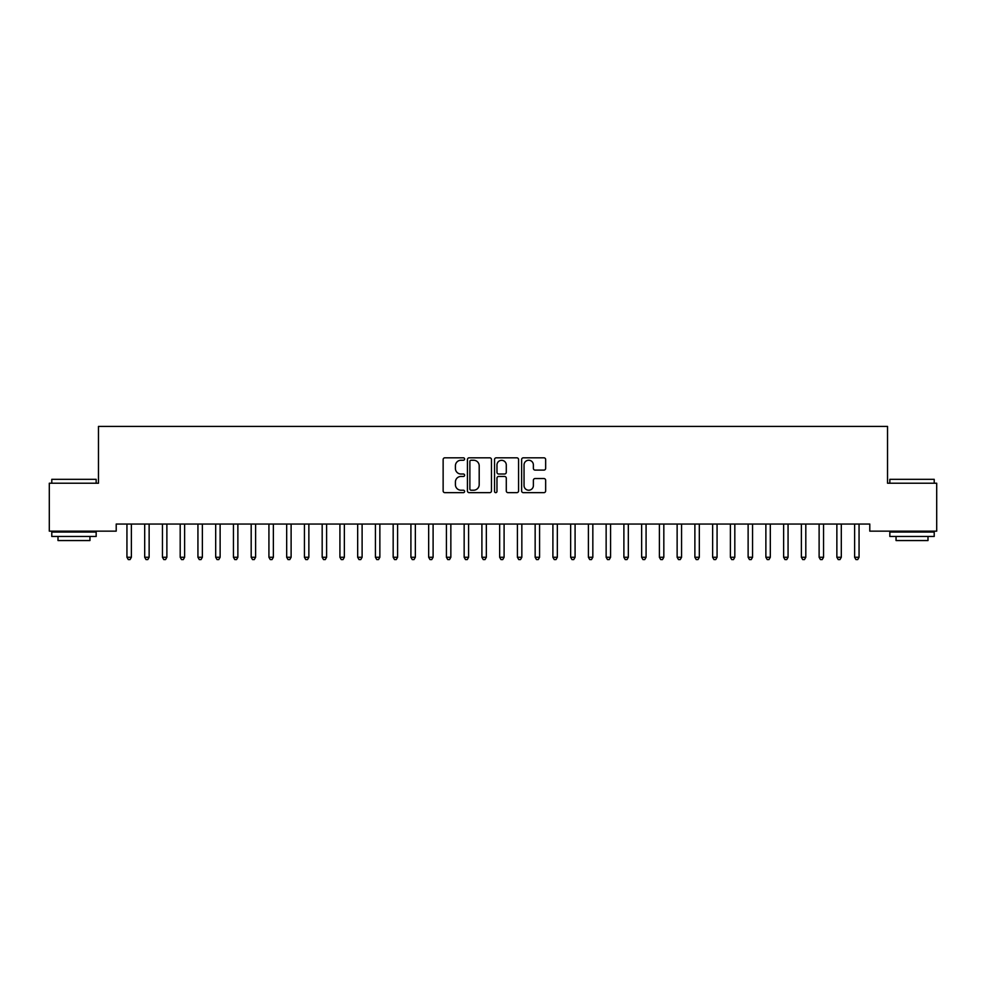 <?xml version="1.0" encoding="UTF-8"?>
<svg xmlns="http://www.w3.org/2000/svg" width="986" height="986" viewBox="0 0 986 986"><rect width="100%" height="100%" fill="white"/><g stroke="black" fill="none" stroke-linecap="round" stroke-linejoin="round"><path stroke-width="1.48" d="M464.603 459.032A1.22 1.22 0 0 0 463.383 457.812L444.871 457.812A1.738 1.738 0 0 0 443.133 459.55L443.133 490.917A1.738 1.738 0 0 0 444.871 492.655L463.383 492.655A1.22 1.22 0 0 0 464.603 491.435A1.22 1.22 0 0 0 463.383 490.215L460.992 490.215A5.571 5.571 0 0 1 455.409 484.644L455.409 482.031A5.571 5.571 0 0 1 460.992 476.46L463.383 476.46A1.22 1.22 0 0 0 464.603 475.24A1.22 1.22 0 0 0 463.383 474.019L460.992 474.019A5.571 5.571 0 0 1 455.409 468.436L455.409 465.823A5.571 5.571 0 0 1 460.992 460.252L463.383 460.252A1.22 1.22 0 0 0 464.603 459.032M543.915 470.1A1.738 1.738 0 0 0 545.652 468.35L545.652 459.55A1.738 1.738 0 0 0 543.915 457.812L523.356 457.812A1.738 1.738 0 0 0 521.619 459.55L521.619 490.917A1.738 1.738 0 0 0 523.356 492.655L543.915 492.655A1.738 1.738 0 0 0 545.652 490.917L545.652 480.281A1.738 1.738 0 0 0 543.915 478.543L535.115 478.543A1.738 1.738 0 0 0 533.377 480.281L533.377 485.556A4.659 4.659 0 0 1 528.718 490.215A4.659 4.659 0 0 1 524.047 485.556L524.047 464.911A4.659 4.659 0 0 1 528.718 460.252A4.659 4.659 0 0 1 533.377 464.911L533.377 468.35A1.738 1.738 0 0 0 535.115 470.1L543.915 470.1M869.788 524.047L116.212 524.047L116.212 531.146L49.3 531.146L49.3 483.226L98.464 483.226L98.464 426.433L887.536 426.433L887.536 483.226L936.7 483.226L936.7 531.146L869.788 531.146L869.788 524.047M491.472 459.55A1.738 1.738 0 0 0 489.734 457.812L469.176 457.812A1.738 1.738 0 0 0 467.438 459.55L467.438 490.917A1.738 1.738 0 0 0 469.176 492.655L489.734 492.655A1.738 1.738 0 0 0 491.472 490.917L491.472 459.55M496.266 457.812L516.824 457.812A1.738 1.738 0 0 1 518.562 459.55L518.562 490.917A1.738 1.738 0 0 1 516.824 492.655L508.024 492.655A1.738 1.738 0 0 1 506.286 490.917L506.286 478.198A1.738 1.738 0 0 0 504.536 476.46L498.706 476.46A1.738 1.738 0 0 0 496.969 478.198L496.969 491.435A1.22 1.22 0 0 1 495.748 492.655A1.22 1.22 0 0 1 494.528 491.435L494.528 459.55A1.738 1.738 0 0 1 496.266 457.812M471.098 460.252A1.22 1.22 0 0 0 469.878 461.473L469.878 488.994A1.22 1.22 0 0 0 471.098 490.215L473.625 490.215A5.571 5.571 0 0 0 479.196 484.644L479.196 465.823A5.571 5.571 0 0 0 473.625 460.252L471.098 460.252M506.286 464.998A4.659 4.659 0 0 0 501.627 460.339A4.659 4.659 0 0 0 496.969 464.998L496.969 472.269A1.738 1.738 0 0 0 498.706 474.019L504.536 474.019A1.738 1.738 0 0 0 506.286 472.269L506.286 464.998M126.824 524.305A1.775 1.775 -179.6 0 1 126.947 524.959A1.775 1.775 179.6 0 0 126.824 524.305L126.713 524.047M131.619 524.047L131.508 524.305A1.775 1.775 179.6 0 0 131.384 524.959L131.384 557.263L126.947 557.263L126.947 524.959M131.384 557.263L130.053 559.567L128.279 559.567L126.947 557.263M144.572 524.305A1.775 1.775 -179.6 0 1 144.696 524.959A1.775 1.775 179.6 0 0 144.572 524.305L144.461 524.047M162.32 524.305A1.775 1.775 -179.6 0 1 162.444 524.959A1.775 1.775 179.6 0 0 162.32 524.305L162.209 524.047M149.367 524.047L149.256 524.305A1.775 1.775 179.6 0 0 149.132 524.959L149.132 557.263L144.696 557.263L144.696 524.959M149.132 557.263L147.801 559.567L146.027 559.567L144.696 557.263M167.115 524.047L167.004 524.305A1.775 1.775 179.6 0 0 166.88 524.959L166.88 557.263L162.444 557.263L162.444 524.959M166.88 557.263L165.549 559.567L163.775 559.567L162.444 557.263M51.79 479.319L96.16 479.319L51.79 479.319L51.79 483.226M96.16 536.47L51.79 536.47L51.79 532.033L96.16 532.033L96.16 536.47M89.948 536.47L89.948 540.55L58.001 540.55L58.001 536.47M889.84 479.319L934.21 479.319L889.84 479.319L889.84 483.226M934.21 536.47L889.84 536.47L889.84 532.033L934.21 532.033L934.21 536.47M927.999 536.47L927.999 540.55L896.052 540.55L896.052 536.47M180.068 524.305A1.775 1.775 -179.6 0 1 180.191 524.959A1.775 1.775 179.6 0 0 180.068 524.305L179.957 524.047M197.816 524.305A1.775 1.775 -179.6 0 1 197.939 524.959A1.775 1.775 179.6 0 0 197.816 524.305L197.705 524.047M184.863 524.047L184.752 524.305A1.775 1.775 179.6 0 0 184.629 524.959L184.629 557.263L180.191 557.263L180.191 524.959M184.629 557.263L183.297 559.567L181.523 559.567L180.191 557.263M202.611 524.047L202.5 524.305A1.775 1.775 179.6 0 0 202.376 524.959L202.376 557.263L197.939 557.263L197.939 524.959M202.376 557.263L201.045 559.567L199.271 559.567L197.939 557.263M215.564 524.305A1.775 1.775 -179.6 0 1 215.688 524.959A1.775 1.775 179.6 0 0 215.564 524.305L215.453 524.047M220.359 524.047L220.248 524.305A1.775 1.775 179.6 0 0 220.124 524.959L220.124 557.263L215.688 557.263L215.688 524.959M220.124 557.263L218.793 559.567L217.019 559.567L215.688 557.263M233.312 524.305A1.775 1.775 -179.6 0 1 233.435 524.959A1.775 1.775 179.6 0 0 233.312 524.305L233.201 524.047M238.107 524.047L237.996 524.305A1.775 1.775 179.6 0 0 237.872 524.959L237.872 557.263L233.435 557.263L233.435 524.959M237.872 557.263L236.541 559.567L234.767 559.567L233.435 557.263M251.06 524.305A1.775 1.775 -179.6 0 1 251.184 524.959A1.775 1.775 179.6 0 0 251.06 524.305L250.949 524.047M268.808 524.305A1.775 1.775 -179.6 0 1 268.931 524.959A1.775 1.775 179.6 0 0 268.808 524.305L268.697 524.047M286.556 524.305A1.775 1.775 -179.6 0 1 286.679 524.959A1.775 1.775 179.6 0 0 286.556 524.305L286.445 524.047M304.304 524.305A1.775 1.775 -179.6 0 1 304.428 524.959A1.775 1.775 179.6 0 0 304.304 524.305L304.193 524.047M322.052 524.305A1.775 1.775 -179.6 0 1 322.175 524.959A1.775 1.775 179.6 0 0 322.052 524.305L321.941 524.047M339.8 524.305A1.775 1.775 -179.6 0 1 339.923 524.959A1.775 1.775 179.6 0 0 339.8 524.305L339.689 524.047M357.548 524.305A1.775 1.775 -179.6 0 1 357.671 524.959A1.775 1.775 179.6 0 0 357.548 524.305L357.437 524.047M375.296 524.305A1.775 1.775 -179.6 0 1 375.42 524.959A1.775 1.775 179.6 0 0 375.296 524.305L375.185 524.047M393.044 524.305A1.775 1.775 -179.6 0 1 393.167 524.959A1.775 1.775 179.6 0 0 393.044 524.305L392.933 524.047M255.855 524.047L255.744 524.305A1.775 1.775 179.6 0 0 255.62 524.959L255.62 557.263L251.184 557.263L251.184 524.959M255.62 557.263L254.289 559.567L252.515 559.567L251.184 557.263M273.603 524.047L273.492 524.305A1.775 1.775 179.6 0 0 273.368 524.959L273.368 557.263L268.931 557.263L268.931 524.959M273.368 557.263L272.037 559.567L270.263 559.567L268.931 557.263M291.351 524.047L291.24 524.305A1.775 1.775 179.6 0 0 291.116 524.959L291.116 557.263L286.679 557.263L286.679 524.959M291.116 557.263L289.785 559.567L288.011 559.567L286.679 557.263M309.099 524.047L308.988 524.305A1.775 1.775 179.6 0 0 308.864 524.959L308.864 557.263L304.428 557.263L304.428 524.959M308.864 557.263L307.533 559.567L305.759 559.567L304.428 557.263M326.847 524.047L326.736 524.305A1.775 1.775 179.6 0 0 326.612 524.959L326.612 557.263L322.175 557.263L322.175 524.959M326.612 557.263L325.281 559.567L323.507 559.567L322.175 557.263M344.595 524.047L344.484 524.305A1.775 1.775 179.6 0 0 344.36 524.959L344.36 557.263L339.923 557.263L339.923 524.959M344.36 557.263L343.029 559.567L341.255 559.567L339.923 557.263M362.343 524.047L362.232 524.305A1.775 1.775 179.6 0 0 362.108 524.959L362.108 557.263L357.671 557.263L357.671 524.959M362.108 557.263L360.777 559.567L359.003 559.567L357.671 557.263M380.091 524.047L379.98 524.305A1.775 1.775 179.6 0 0 379.856 524.959L379.856 557.263L375.42 557.263L375.42 524.959M379.856 557.263L378.525 559.567L376.751 559.567L375.42 557.263M397.839 524.047L397.728 524.305A1.775 1.775 179.6 0 0 397.605 524.959L397.605 557.263L393.167 557.263L393.167 524.959M397.605 557.263L396.273 559.567L394.499 559.567L393.167 557.263M410.792 524.305A1.775 1.775 -179.6 0 1 410.915 524.959A1.775 1.775 179.6 0 0 410.792 524.305L410.681 524.047M415.587 524.047L415.476 524.305A1.775 1.775 179.6 0 0 415.352 524.959L415.352 557.263L410.915 557.263L410.915 524.959M415.352 557.263L414.021 559.567L412.247 559.567L410.915 557.263M428.54 524.305A1.775 1.775 -179.6 0 1 428.663 524.959A1.775 1.775 179.6 0 0 428.54 524.305L428.429 524.047M433.335 524.047L433.224 524.305A1.775 1.775 179.6 0 0 433.1 524.959L433.1 557.263L428.663 557.263L428.663 524.959M433.1 557.263L431.769 559.567L429.995 559.567L428.663 557.263M446.288 524.305A1.775 1.775 -179.6 0 1 446.411 524.959A1.775 1.775 179.6 0 0 446.288 524.305L446.177 524.047M451.083 524.047L450.972 524.305A1.775 1.775 179.6 0 0 450.849 524.959L450.849 557.263L446.411 557.263L446.411 524.959M450.849 557.263L449.517 559.567L447.743 559.567L446.411 557.263M464.036 524.305A1.775 1.775 -179.6 0 1 464.159 524.959A1.775 1.775 179.6 0 0 464.036 524.305L463.925 524.047M468.831 524.047L468.72 524.305A1.775 1.775 179.6 0 0 468.596 524.959L468.596 557.263L464.159 557.263L464.159 524.959M468.596 557.263L467.265 559.567L465.491 559.567L464.159 557.263M481.784 524.305A1.775 1.775 -179.6 0 1 481.907 524.959A1.775 1.775 179.6 0 0 481.784 524.305L481.673 524.047M486.579 524.047L486.468 524.305A1.775 1.775 179.6 0 0 486.344 524.959L486.344 557.263L481.907 557.263L481.907 524.959M486.344 557.263L485.013 559.567L483.239 559.567L481.907 557.263M499.532 524.305A1.775 1.775 -179.6 0 1 499.655 524.959A1.775 1.775 179.6 0 0 499.532 524.305L499.421 524.047M504.327 524.047L504.216 524.305A1.775 1.775 179.6 0 0 504.092 524.959L504.092 557.263L499.655 557.263L499.655 524.959M504.092 557.263L502.761 559.567L500.987 559.567L499.655 557.263M517.28 524.305A1.775 1.775 -179.6 0 1 517.404 524.959A1.775 1.775 179.6 0 0 517.28 524.305L517.169 524.047M522.075 524.047L521.964 524.305A1.775 1.775 179.6 0 0 521.84 524.959L521.84 557.263L517.404 557.263L517.404 524.959M521.84 557.263L520.509 559.567L518.735 559.567L517.404 557.263M535.028 524.305A1.775 1.775 -179.6 0 1 535.151 524.959A1.775 1.775 179.6 0 0 535.028 524.305L534.917 524.047M539.823 524.047L539.712 524.305A1.775 1.775 179.6 0 0 539.588 524.959L539.588 557.263L535.151 557.263L535.151 524.959M539.588 557.263L538.257 559.567L536.483 559.567L535.151 557.263M552.776 524.305A1.775 1.775 -179.6 0 1 552.899 524.959A1.775 1.775 179.6 0 0 552.776 524.305L552.665 524.047M557.571 524.047L557.46 524.305A1.775 1.775 179.6 0 0 557.337 524.959L557.337 557.263L552.899 557.263L552.899 524.959M557.337 557.263L556.005 559.567L554.231 559.567L552.899 557.263M570.524 524.305A1.775 1.775 -179.6 0 1 570.647 524.959A1.775 1.775 179.6 0 0 570.524 524.305L570.413 524.047M575.319 524.047L575.208 524.305A1.775 1.775 179.6 0 0 575.085 524.959L575.085 557.263L570.647 557.263L570.647 524.959M575.085 557.263L573.753 559.567L571.979 559.567L570.647 557.263M588.272 524.305A1.775 1.775 -179.6 0 1 588.395 524.959A1.775 1.775 179.6 0 0 588.272 524.305L588.161 524.047M593.067 524.047L592.956 524.305A1.775 1.775 179.6 0 0 592.832 524.959L592.832 557.263L588.395 557.263L588.395 524.959M592.832 557.263L591.501 559.567L589.727 559.567L588.395 557.263M606.02 524.305A1.775 1.775 -179.6 0 1 606.144 524.959A1.775 1.775 179.6 0 0 606.02 524.305L605.909 524.047M610.815 524.047L610.704 524.305A1.775 1.775 179.6 0 0 610.58 524.959L610.58 557.263L606.144 557.263L606.144 524.959M610.58 557.263L609.249 559.567L607.475 559.567L606.144 557.263M623.768 524.305A1.775 1.775 -179.6 0 1 623.891 524.959A1.775 1.775 179.6 0 0 623.768 524.305L623.657 524.047M628.563 524.047L628.452 524.305A1.775 1.775 179.6 0 0 628.328 524.959L628.328 557.263L623.891 557.263L623.891 524.959M628.328 557.263L626.997 559.567L625.223 559.567L623.891 557.263M641.516 524.305A1.775 1.775 -179.6 0 1 641.639 524.959A1.775 1.775 179.6 0 0 641.516 524.305L641.405 524.047M646.311 524.047L646.2 524.305A1.775 1.775 179.6 0 0 646.077 524.959L646.077 557.263L641.639 557.263L641.639 524.959M646.077 557.263L644.745 559.567L642.971 559.567L641.639 557.263M659.264 524.305A1.775 1.775 -179.6 0 1 659.387 524.959A1.775 1.775 179.6 0 0 659.264 524.305L659.153 524.047M664.059 524.047L663.948 524.305A1.775 1.775 179.6 0 0 663.824 524.959L663.824 557.263L659.387 557.263L659.387 524.959M663.824 557.263L662.493 559.567L660.719 559.567L659.387 557.263M677.012 524.305A1.775 1.775 -179.6 0 1 677.135 524.959A1.775 1.775 179.6 0 0 677.012 524.305L676.901 524.047M681.807 524.047L681.696 524.305A1.775 1.775 179.6 0 0 681.572 524.959L681.572 557.263L677.135 557.263L677.135 524.959M681.572 557.263L680.241 559.567L678.467 559.567L677.135 557.263M694.76 524.305A1.775 1.775 -179.6 0 1 694.883 524.959A1.775 1.775 179.6 0 0 694.76 524.305L694.649 524.047M699.555 524.047L699.444 524.305A1.775 1.775 179.6 0 0 699.32 524.959L699.32 557.263L694.883 557.263L694.883 524.959M699.32 557.263L697.989 559.567L696.215 559.567L694.883 557.263M712.508 524.305A1.775 1.775 -179.6 0 1 712.631 524.959A1.775 1.775 179.6 0 0 712.508 524.305L712.397 524.047M717.303 524.047L717.192 524.305A1.775 1.775 179.6 0 0 717.068 524.959L717.068 557.263L712.631 557.263L712.631 524.959M717.068 557.263L715.737 559.567L713.963 559.567L712.631 557.263M730.256 524.305A1.775 1.775 -179.6 0 1 730.38 524.959A1.775 1.775 179.6 0 0 730.256 524.305L730.145 524.047M735.051 524.047L734.94 524.305A1.775 1.775 179.6 0 0 734.817 524.959L734.817 557.263L730.38 557.263L730.38 524.959M734.817 557.263L733.485 559.567L731.711 559.567L730.38 557.263M748.004 524.305A1.775 1.775 -179.6 0 1 748.127 524.959A1.775 1.775 179.6 0 0 748.004 524.305L747.893 524.047M752.799 524.047L752.688 524.305A1.775 1.775 179.6 0 0 752.564 524.959L752.564 557.263L748.127 557.263L748.127 524.959M752.564 557.263L751.233 559.567L749.459 559.567L748.127 557.263M765.752 524.305A1.775 1.775 -179.6 0 1 765.875 524.959A1.775 1.775 179.6 0 0 765.752 524.305L765.641 524.047M770.547 524.047L770.436 524.305A1.775 1.775 179.6 0 0 770.312 524.959L770.312 557.263L765.875 557.263L765.875 524.959M770.312 557.263L768.981 559.567L767.207 559.567L765.875 557.263M783.5 524.305A1.775 1.775 -179.6 0 1 783.623 524.959A1.775 1.775 179.6 0 0 783.5 524.305L783.389 524.047M788.295 524.047L788.184 524.305A1.775 1.775 179.6 0 0 788.06 524.959L788.06 557.263L783.623 557.263L783.623 524.959M788.06 557.263L786.729 559.567L784.955 559.567L783.623 557.263M801.248 524.305A1.775 1.775 -179.6 0 1 801.371 524.959A1.775 1.775 179.6 0 0 801.248 524.305L801.137 524.047M806.043 524.047L805.932 524.305A1.775 1.775 179.6 0 0 805.808 524.959L805.808 557.263L801.371 557.263L801.371 524.959M805.808 557.263L804.477 559.567L802.703 559.567L801.371 557.263M818.996 524.305A1.775 1.775 -179.6 0 1 819.12 524.959A1.775 1.775 179.6 0 0 818.996 524.305L818.885 524.047M823.791 524.047L823.68 524.305A1.775 1.775 179.6 0 0 823.557 524.959L823.557 557.263L819.12 557.263L819.12 524.959M823.557 557.263L822.225 559.567L820.451 559.567L819.12 557.263M836.744 524.305A1.775 1.775 -179.6 0 1 836.867 524.959A1.775 1.775 179.6 0 0 836.744 524.305L836.633 524.047M841.539 524.047L841.428 524.305A1.775 1.775 179.6 0 0 841.304 524.959L841.304 557.263L836.867 557.263L836.867 524.959M841.304 557.263L839.973 559.567L838.199 559.567L836.867 557.263M854.492 524.305A1.775 1.775 -179.6 0 1 854.615 524.959A1.775 1.775 179.6 0 0 854.492 524.305L854.381 524.047M859.287 524.047L859.176 524.305A1.775 1.775 179.6 0 0 859.052 524.959L859.052 557.263L854.615 557.263L854.615 524.959M859.052 557.263L857.721 559.567L855.947 559.567L854.615 557.263M96.16 483.226L96.16 479.319M86.041 532.033L86.041 531.146M61.896 532.033L61.896 531.146M934.21 483.226L934.21 479.319M924.104 532.033L924.104 531.146M899.959 532.033L899.959 531.146"/></g></svg>
